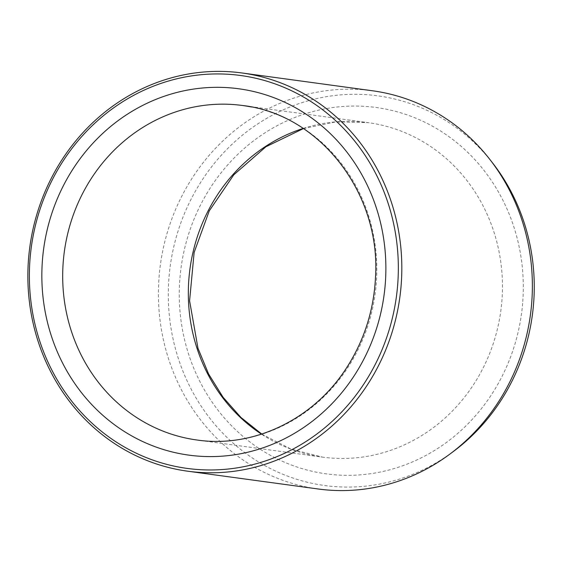 <?xml version="1.0" encoding="UTF-8"?>
<svg xmlns="http://www.w3.org/2000/svg" width="562" height="562" viewBox="0 0 562 562"><rect width="100%" height="100%" fill="white"/><g stroke="black" fill="none" stroke-linecap="round" stroke-linejoin="round"><path stroke-width="0.42" stroke-dasharray="2.81 2.11" d="M492.825 163.261A196.644 182.706 -82.2 0 0 189.52 202.341A196.644 182.706 -82.2 0 0 335.177 486.629A196.644 182.706 -82.2 0 0 453.527 451.37M372.55 90.784A200.95 186.71 -82.2 0 0 160.395 264.66A200.95 186.71 -82.2 0 0 318.24 488.996M303.178 128.431A168.797 156.84 97.8 0 1 368.201 122.642A168.797 156.84 97.8 0 1 501.845 301.422A168.797 156.84 97.8 0 1 322.581 457.138L196.939 440.004A168.797 156.84 -82.2 0 0 374.433 298.731A168.797 156.84 -82.2 0 0 251.418 106.991M522.639 303.325A184.877 171.775 97.8 0 1 252.493 443.91A184.877 171.775 97.8 0 1 278.724 124.848A184.877 171.775 97.8 0 1 522.639 303.325M261.737 434.068L290.983 449.101L322.581 457.138A168.797 156.84 97.8 0 1 261.485 434.152M303.403 128.579L335.633 121.926L368.201 122.642L242.559 105.501"/><path stroke-width="0.84" d="M187.687 471.195L318.24 488.996A200.95 186.71 -82.2 0 0 328.932 490.12A200.95 186.71 -82.2 0 0 449.881 454.089L453.527 451.37A196.644 182.706 -82.2 0 0 492.825 163.261L490.036 159.671A200.95 186.71 -82.2 0 0 372.55 90.784L241.997 72.976A200.95 186.71 -82.2 0 0 29.842 246.851A200.95 186.71 -82.2 0 0 187.687 471.195A200.95 186.71 -82.2 0 0 198.379 472.312A200.95 186.71 -82.2 0 0 400.544 291.573A200.95 186.71 -82.2 0 0 241.997 72.976M197.62 469.509A198.274 184.224 -82.2 0 0 381.127 184.898A198.274 184.224 -82.2 0 0 62.832 161.442A198.274 184.224 -82.2 0 0 197.62 469.509M449.881 454.089A200.95 186.71 -82.2 0 0 490.036 159.671M42.508 259.321A184.877 171.775 -82.2 0 0 286.423 437.798A184.877 171.775 -82.2 0 0 312.655 118.737A184.877 171.775 -82.2 0 0 42.508 259.321M63.295 261.225A168.797 156.84 -82.2 0 0 196.939 440.004C253.026 448.293 313.013 419.835 346.15 368.489C364.064 340.944 373.849 310.498 375.514 277.157C380.91 192.724 319.223 114.016 242.559 105.501A168.797 156.84 -82.2 0 0 63.295 261.225M251.418 106.991A168.797 156.84 -82.2 0 0 242.559 105.501M261.485 434.152A168.797 156.84 97.8 0 1 188.937 278.359A168.797 156.84 97.8 0 1 303.178 128.431M261.737 434.068L240.943 417.461L223.051 397.243L208.586 373.962L197.972 348.278L189.591 300.81L194.136 252.415L209.254 210.883L233.785 174.817L265.903 146.766L303.403 128.579"/></g></svg>
